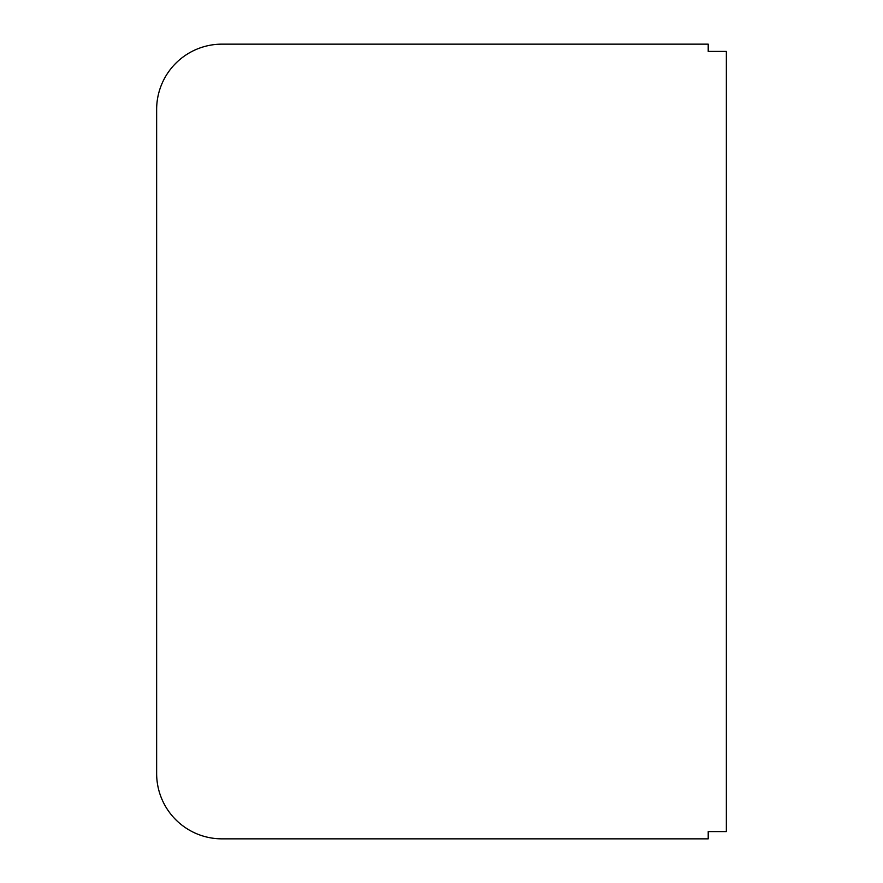 <?xml version="1.0" encoding="UTF-8"?>
<svg xmlns="http://www.w3.org/2000/svg" width="883" height="883" viewBox="0 0 883 883"><rect width="100%" height="100%" fill="white"/><g stroke="black" fill="none" stroke-linecap="round" stroke-linejoin="round"><path stroke-width="1.32" d="M708.21 44.15L708.21 51.413L726.356 51.413L726.356 831.587L708.21 831.587L708.21 838.85L221.964 838.85A65.32 65.32 0 0 1 156.644 773.53L156.644 109.47A65.32 65.32 0 0 1 221.964 44.15L708.21 44.15L221.964 44.15M156.644 109.47L156.644 773.53"/></g></svg>
